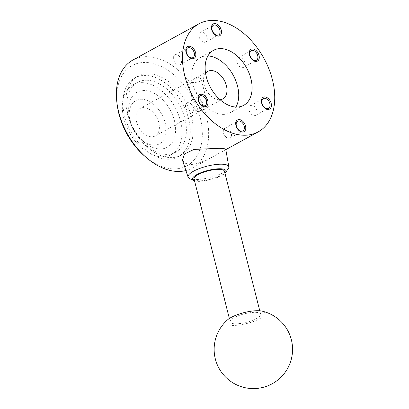 <?xml version="1.0" encoding="UTF-8"?>
<svg xmlns="http://www.w3.org/2000/svg" width="409" height="409" viewBox="0 0 409 409"><rect width="100%" height="100%" fill="white"/><g stroke="black" fill="none" stroke-linecap="round" stroke-linejoin="round"><path stroke-width="0.31" stroke-dasharray="2.04 1.53" d="M141.867 99.249A24.647 16.14 61.3 0 0 129.495 118.124A24.647 16.14 61.3 0 0 141.335 139.72A24.647 16.14 61.3 0 0 153.482 145.154A24.647 16.14 61.3 0 0 165.19 122.945A24.647 16.14 61.3 0 0 141.867 99.249M144.735 90.547A31.37 20.537 61.3 0 0 128.993 114.566A31.37 20.537 61.3 0 0 144.06 142.056A31.37 20.537 61.3 0 0 159.52 148.968A31.37 20.537 61.3 0 0 174.423 120.706A31.37 20.537 61.3 0 0 144.735 90.547M190.016 82.357L188.344 82.015L192.91 79.515L198.927 77.47L201.151 78.901L199.607 81.524C196.494 82.511 193.299 82.787 190.016 82.357M143.978 107.598A15.685 10.271 61.3 0 0 140.134 108.446A15.685 10.271 61.3 0 0 137.414 124.474A15.685 10.271 61.3 0 0 151.371 136.805A15.685 10.271 61.3 0 0 155.216 135.957A15.685 10.271 61.3 0 0 157.93 119.929A15.685 10.271 61.3 0 0 143.978 107.598M206.32 106.683L198.748 106.826L195.185 110.133L197.409 111.565L203.426 109.525L208.217 106.836L206.32 106.683M205.563 73.231A15.685 10.271 61.3 0 0 205.855 89.361A15.685 10.271 61.3 0 0 218.943 99.76A15.685 10.271 61.3 0 0 220.093 99.73M185.901 170.553A61.621 40.343 61.3 0 0 192.148 168.094A61.621 40.343 61.3 0 0 202.823 105.133A61.621 40.343 61.3 0 0 148.007 56.682A61.621 40.343 61.3 0 0 132.899 60.026M225.732 149.157L224.183 150.486L219.51 153.089C211.678 157.424 198.222 165.042 189.802 164.444L184.986 163.201L182.475 160.277M144.863 156.299A57.137 37.413 61.3 0 0 173.017 168.891A57.137 37.413 61.3 0 0 200.165 117.409A57.137 37.413 61.3 0 0 146.09 62.485A57.137 37.413 61.3 0 0 117.414 106.233M145.982 75.42A44.995 29.458 61.3 0 0 134.955 77.863A44.995 29.458 61.3 0 0 127.158 123.835A44.995 29.458 61.3 0 0 167.184 159.213A44.995 29.458 61.3 0 0 178.212 156.77A44.995 29.458 61.3 0 0 186.013 110.798A44.995 29.458 61.3 0 0 145.982 75.42M148.953 73.789A44.995 29.458 61.3 0 0 137.925 76.232A44.995 29.458 61.3 0 0 130.128 122.204A44.995 29.458 61.3 0 0 170.154 157.583A44.995 29.458 61.3 0 0 181.182 155.139A44.995 29.458 61.3 0 0 188.978 109.167A44.995 29.458 61.3 0 0 148.953 73.789M142.746 82.679A39.816 26.069 61.3 0 0 132.986 84.842A39.816 26.069 61.3 0 0 126.084 125.527A39.816 26.069 61.3 0 0 161.509 156.836A39.816 26.069 61.3 0 0 171.269 154.674A39.816 26.069 61.3 0 0 178.171 113.988A39.816 26.069 61.3 0 0 142.746 82.679M147.199 80.241A39.816 26.069 61.3 0 0 137.444 82.403A39.816 26.069 61.3 0 0 130.543 123.083A39.816 26.069 61.3 0 0 165.967 154.392A39.816 26.069 61.3 0 0 175.727 152.23A39.816 26.069 61.3 0 0 182.624 111.55A39.816 26.069 61.3 0 0 147.199 80.241M226.09 128.012A5.511 3.609 61.3 0 0 224.74 128.314A5.511 3.609 61.3 0 0 223.784 133.942A5.511 3.609 61.3 0 0 228.687 138.273A5.511 3.609 61.3 0 0 230.037 137.976A5.511 3.609 61.3 0 0 230.993 132.347A5.511 3.609 61.3 0 0 226.09 128.012M176.151 54.683A5.511 3.609 61.3 0 0 174.801 54.985A5.511 3.609 61.3 0 0 173.845 60.614A5.511 3.609 61.3 0 0 178.748 64.944A5.511 3.609 61.3 0 0 180.098 64.648A5.511 3.609 61.3 0 0 181.054 59.019A5.511 3.609 61.3 0 0 176.151 54.683M239.597 57.378A5.511 3.609 61.3 0 0 238.248 57.674A5.511 3.609 61.3 0 0 237.292 63.303A5.511 3.609 61.3 0 0 242.194 67.638A5.511 3.609 61.3 0 0 243.544 67.337A5.511 3.609 61.3 0 0 244.5 61.708A5.511 3.609 61.3 0 0 239.597 57.378M251.739 105.364A5.511 3.609 61.3 0 0 250.39 105.665A5.511 3.609 61.3 0 0 249.439 111.294A5.511 3.609 61.3 0 0 254.337 115.624A5.511 3.609 61.3 0 0 255.686 115.328A5.511 3.609 61.3 0 0 256.642 109.699A5.511 3.609 61.3 0 0 251.739 105.364M201.806 32.035A5.511 3.609 61.3 0 0 200.456 32.337A5.511 3.609 61.3 0 0 199.5 37.965A5.511 3.609 61.3 0 0 204.403 42.296A5.511 3.609 61.3 0 0 205.753 41.999A5.511 3.609 61.3 0 0 206.709 36.37A5.511 3.609 61.3 0 0 201.806 32.035M188.293 102.674A5.511 3.609 61.3 0 0 186.944 102.971A5.511 3.609 61.3 0 0 185.988 108.605A5.511 3.609 61.3 0 0 190.891 112.935A5.511 3.609 61.3 0 0 192.24 112.633A5.511 3.609 61.3 0 0 193.196 107.005A5.511 3.609 61.3 0 0 188.293 102.674M194.04 178.917A15.685 4.366 165.8 0 0 198.851 180.768A15.685 4.366 165.8 0 0 215.814 177.598A15.685 4.366 165.8 0 0 224.454 171.223M235.037 323.77A15.685 4.366 165.8 0 0 252 320.6A15.685 4.366 165.8 0 0 260.64 314.224A15.685 4.366 165.8 0 0 255.829 312.374A15.685 4.366 165.8 0 0 238.866 315.543A15.685 4.366 165.8 0 0 230.226 321.919A15.685 4.366 165.8 0 0 235.037 323.77M194.541 180.885A17.301 4.811 165.8 0 0 197.782 181.356A17.301 4.811 165.8 0 0 224.95 173.191M189.525 178.523A21.017 5.849 165.8 0 0 194.505 179.495A21.017 5.849 165.8 0 0 228.237 168.728M207.925 55.946A31.37 20.537 61.3 0 0 207.854 55.946A31.37 20.537 61.3 0 0 200.165 57.649A31.37 20.537 61.3 0 0 194.73 89.699A31.37 20.537 61.3 0 0 222.639 114.367A31.37 20.537 61.3 0 0 230.328 112.664A31.37 20.537 61.3 0 0 235.932 107.035M227.624 319.782A20.189 5.619 165.8 0 0 232.051 325.406A20.189 5.619 165.8 0 0 258.028 319.577A20.189 5.619 165.8 0 0 261.913 311.106M141.335 139.72L144.06 142.056M129.495 118.124L128.993 114.566M207.706 71.401L192.91 79.515M188.344 82.015L140.134 108.446M137.925 76.232L134.955 77.863M137.444 82.403L132.986 84.842M224.74 128.314L237.644 121.238M174.801 54.985L187.705 47.909M238.248 57.674L251.152 50.604M250.39 105.665L263.294 98.589M200.456 32.337L213.355 25.261M186.944 102.971L199.848 95.9M260.64 314.224L259.771 310.794M213.529 50.322L200.165 57.649M208.217 106.836L201.151 78.901M195.185 110.133L188.114 82.199M243.692 105.333L230.328 112.664M230.226 321.919L229.357 318.488M192.24 112.633L205.144 105.563M205.753 41.999L218.651 34.923M255.686 115.328L268.59 108.252M243.544 67.337L256.448 60.266M180.098 64.648L193.002 57.572M230.037 137.976L242.941 130.9M175.727 152.23L171.269 154.674M181.182 155.139L178.212 156.77M225.814 149.633L192.148 168.094M222.787 98.912L207.987 107.02M203.426 109.525L155.216 135.957"/><path stroke-width="0.61" d="M220.093 99.73A15.685 10.271 61.3 0 0 222.787 98.912A15.685 10.271 61.3 0 0 225.502 82.884A15.685 10.271 61.3 0 0 211.55 70.552A15.685 10.271 61.3 0 0 207.706 71.401A15.685 10.271 61.3 0 0 205.563 73.231M198.989 23.794A61.621 40.343 61.3 0 0 188.309 86.754A61.621 40.343 61.3 0 0 243.13 135.205A61.621 40.343 61.3 0 0 258.232 131.862A61.621 40.343 61.3 0 0 268.912 68.901A61.621 40.343 61.3 0 0 214.091 20.45A61.621 40.343 61.3 0 0 198.989 23.794L132.899 60.026A61.621 40.343 61.3 0 0 117.076 103.86A61.621 40.343 61.3 0 0 146.678 157.859A61.621 40.343 61.3 0 0 177.041 171.437A61.621 40.343 61.3 0 0 185.901 170.553M188.094 177.128L182.475 160.277L184.505 153.937L193.948 149.423L219.229 148.309L223.999 148.61L225.732 149.157L228.835 166.816A21.017 5.849 165.8 0 0 222.363 164.219A21.017 5.849 165.8 0 0 199.449 168.539A21.017 5.849 165.8 0 0 188.094 177.128A21.017 5.849 165.8 0 0 189.525 178.523L193.687 180.558A17.301 4.811 165.8 0 0 194.541 180.885M117.076 103.86L117.414 106.233A57.137 37.413 61.3 0 0 144.863 156.299L146.678 157.859M238.994 120.941A5.511 3.609 -118.7 0 1 244.209 126.238A5.511 3.609 -118.7 0 1 242.941 130.9A5.511 3.609 -118.7 0 1 241.591 131.202A5.511 3.609 -118.7 0 1 236.376 125.906A5.511 3.609 -118.7 0 1 237.644 121.238A5.511 3.609 -118.7 0 1 238.994 120.941M235.978 125.614A6.723 4.402 -118.7 0 1 239.173 119.556A6.723 4.402 -118.7 0 1 245.533 126.018A6.723 4.402 -118.7 0 1 242.338 132.076A6.723 4.402 -118.7 0 1 235.978 125.614M191.652 57.873A5.511 3.609 -118.7 0 1 186.438 52.577A5.511 3.609 -118.7 0 1 187.705 47.909A5.511 3.609 -118.7 0 1 189.055 47.613A5.511 3.609 -118.7 0 1 194.27 52.909A5.511 3.609 -118.7 0 1 193.002 57.572A5.511 3.609 -118.7 0 1 191.652 57.873M186.039 52.286A6.723 4.402 -118.7 0 1 189.234 46.227A6.723 4.402 -118.7 0 1 195.594 52.689A6.723 4.402 -118.7 0 1 192.399 58.748A6.723 4.402 -118.7 0 1 186.039 52.286M255.098 60.563A5.511 3.609 -118.7 0 1 249.884 55.266A5.511 3.609 -118.7 0 1 251.152 50.604A5.511 3.609 -118.7 0 1 252.501 50.302A5.511 3.609 -118.7 0 1 257.716 55.598A5.511 3.609 -118.7 0 1 256.448 60.266A5.511 3.609 -118.7 0 1 255.098 60.563M249.485 54.975A6.723 4.402 -118.7 0 1 252.68 48.922A6.723 4.402 -118.7 0 1 259.04 55.384A6.723 4.402 -118.7 0 1 255.845 61.437A6.723 4.402 -118.7 0 1 249.485 54.975M267.241 108.554A5.511 3.609 -118.7 0 1 262.026 103.257A5.511 3.609 -118.7 0 1 263.294 98.589A5.511 3.609 -118.7 0 1 264.643 98.293A5.511 3.609 -118.7 0 1 269.858 103.589A5.511 3.609 -118.7 0 1 268.59 108.252A5.511 3.609 -118.7 0 1 267.241 108.554M261.627 102.966A6.723 4.402 -118.7 0 1 264.822 96.907A6.723 4.402 -118.7 0 1 271.182 103.37A6.723 4.402 -118.7 0 1 267.992 109.428A6.723 4.402 -118.7 0 1 261.627 102.966M217.302 35.225A5.511 3.609 -118.7 0 1 212.087 29.929A5.511 3.609 -118.7 0 1 213.355 25.261A5.511 3.609 -118.7 0 1 214.705 24.964A5.511 3.609 -118.7 0 1 219.919 30.261A5.511 3.609 -118.7 0 1 218.651 34.923A5.511 3.609 -118.7 0 1 217.302 35.225M211.688 29.637A6.723 4.402 -118.7 0 1 214.883 23.579A6.723 4.402 -118.7 0 1 221.249 30.041A6.723 4.402 -118.7 0 1 218.053 36.099A6.723 4.402 -118.7 0 1 211.688 29.637M203.794 105.859A5.511 3.609 -118.7 0 1 198.58 100.563A5.511 3.609 -118.7 0 1 199.848 95.9A5.511 3.609 -118.7 0 1 201.197 95.599A5.511 3.609 -118.7 0 1 206.412 100.895A5.511 3.609 -118.7 0 1 205.144 105.563A5.511 3.609 -118.7 0 1 203.794 105.859M198.181 100.271A6.723 4.402 -118.7 0 1 201.376 94.218A6.723 4.402 -118.7 0 1 207.736 100.68A6.723 4.402 -118.7 0 1 204.546 106.734A6.723 4.402 -118.7 0 1 198.181 100.271M259.771 310.794L224.454 171.223A15.685 4.366 165.8 0 0 219.643 169.372A15.685 4.366 165.8 0 0 202.68 172.542A15.685 4.366 165.8 0 0 194.04 178.917L229.357 318.488M224.95 173.191A17.301 4.811 165.8 0 0 225.548 172.496A17.301 4.811 165.8 0 0 220.712 168.784A17.301 4.811 165.8 0 0 199.699 173.212A17.301 4.811 165.8 0 0 193.687 180.558M236.003 107.04A31.37 20.537 -118.7 0 1 208.094 82.373A31.37 20.537 -118.7 0 1 213.529 50.322A31.37 20.537 -118.7 0 1 221.218 48.615A31.37 20.537 -118.7 0 1 249.127 73.283A31.37 20.537 -118.7 0 1 243.692 105.333A31.37 20.537 -118.7 0 1 236.003 107.04M261.913 311.106A20.189 5.619 165.8 0 0 258.815 310.733A20.189 5.619 165.8 0 0 227.624 319.782A39.213 39.213 0 0 0 251.693 388.55A39.213 39.213 0 0 0 261.913 311.106M235.932 107.035A31.37 20.537 61.3 0 0 233.258 75.282A31.37 20.537 61.3 0 0 207.925 55.946M225.548 172.496L228.237 168.728A21.017 5.849 165.8 0 0 228.835 166.816M258.232 131.862L225.814 149.633"/></g></svg>
